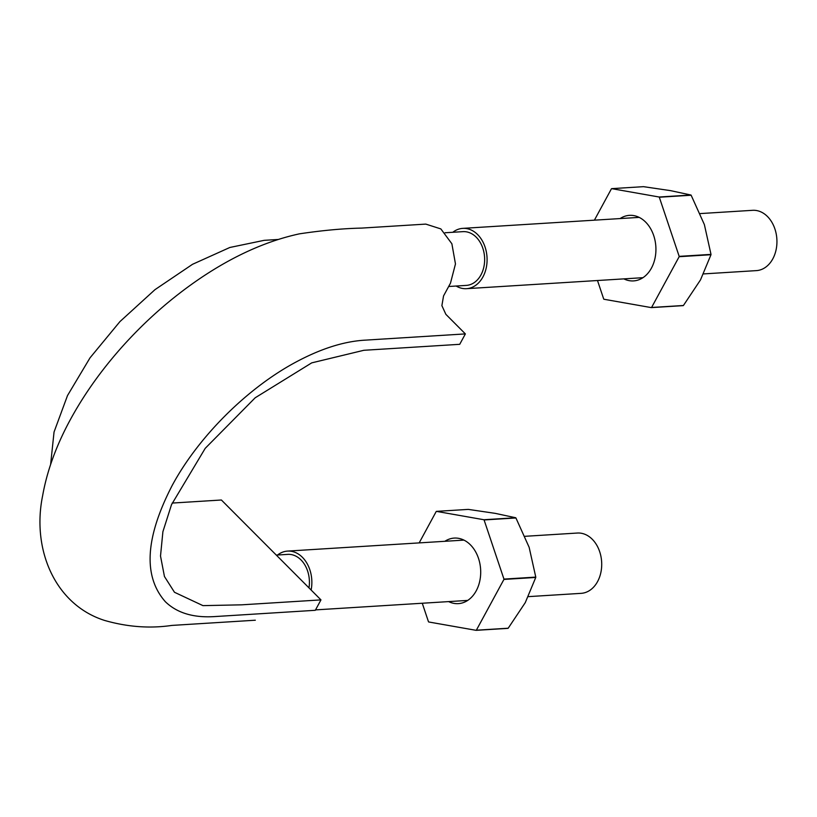 <?xml version="1.0" encoding="UTF-8"?>
<svg xmlns="http://www.w3.org/2000/svg" width="817" height="817" viewBox="0 0 817 817"><rect width="100%" height="100%" fill="white"/><g stroke="black" fill="none" stroke-linecap="round" stroke-linejoin="round"><path stroke-width="1.23" d="M255.323 620.215L171.805 625.424C149.879 628.651 127.493 626.986 104.647 620.45C55.096 604.774 31.587 549.504 42.627 495.756C46.855 471.848 55.597 447.399 68.853 422.409C82.64 396.562 100.082 371.725 121.182 347.899C145.171 320.938 171.601 297.694 200.461 278.168C233.795 255.69 266.791 240.913 299.441 233.836C322.317 230.414 343.028 228.494 361.574 228.096L425.8 224.103L440.843 228.913L451.872 243.762L455.467 263.942L450.473 283.172L443.549 295.928L441.885 305.629L445.868 314.331L465.373 333.908L459.726 344.314L363.851 350.289L311.716 362.871L255.19 397.777L205.22 448.339L171.499 504.692L162.9 531.704L160.51 556.02L164.452 576.516L174.481 592.274L202.963 605.632L241.566 604.835L320.958 599.892L221.397 500.004L172.183 503.068M320.958 599.892L315.311 610.299L213.635 616.641C192.935 617.785 176.85 612.821 165.391 601.751C142.985 576.475 145.212 537.79 172.07 485.696C198.031 437.269 246.826 388.473 295.356 362.38C320.06 349.063 342.844 341.68 363.708 340.24L465.373 333.908M50.613 464.526L54.045 432.03L67.505 395.561L90.033 357.826L119.915 321.622L154.954 289.678L192.526 264.3L229.843 247.48L264.146 240.341L278.178 239.473M308.979 587.872A26.93 19.986 -93.6 0 0 300.983 559.911A26.93 19.986 -93.6 0 0 287.727 554.375L276.299 555.09M448.666 286.501L466.303 285.399A26.93 19.986 -93.6 0 0 480.958 274.91A26.93 19.986 -93.6 0 0 482.153 246.407A26.93 19.986 -93.6 0 0 462.953 231.65L445.061 232.763M700.169 213.584L752.6 210.316A30.209 22.427 86.4 0 1 767.48 216.525A30.209 22.427 86.4 0 1 776.15 249.512A30.209 22.427 86.4 0 1 756.358 270.621L703.56 273.909M452.802 232.283A30.209 22.427 86.4 0 1 462.749 228.372A30.209 22.427 86.4 0 1 477.628 234.581A30.209 22.427 86.4 0 1 486.299 267.567A30.209 22.427 86.4 0 1 466.507 288.677A30.209 22.427 86.4 0 1 456.152 286.032M524.943 536.309L577.374 533.041A30.209 22.427 86.4 0 1 592.254 539.251A30.209 22.427 86.4 0 1 600.924 572.237A30.209 22.427 86.4 0 1 581.132 593.346L528.333 596.635M277.576 555.009A30.209 22.427 86.4 0 1 287.523 551.097A30.209 22.427 86.4 0 1 302.402 557.306A30.209 22.427 86.4 0 1 311.124 590.027M422.266 603.242L428.486 621.757A64.359 47.784 86.4 0 0 428.69 621.972L476.117 630.336L507.96 628.355A64.359 47.784 -93.6 0 0 508.194 628.222L525.27 602.629L535.758 577.445A64.359 47.784 -93.6 0 0 535.778 577.108L529.15 547.329L515.925 517.968A64.359 47.784 -93.6 0 0 515.721 517.753L483.878 519.735L436.452 511.371A64.359 47.784 86.4 0 0 436.217 511.503L419.172 542.897M436.452 511.371L468.284 509.389L495.296 513.372L515.721 517.753M515.925 517.968L484.083 519.949L503.946 579.09A64.359 47.784 86.4 0 1 503.926 579.427L476.352 630.203A64.359 47.784 86.4 0 1 476.117 630.336M535.778 577.108L503.946 579.09M444.877 541.293A32.843 24.377 86.4 0 1 480.621 569.337A32.843 24.377 86.4 0 1 448.625 601.598M535.758 577.445L503.926 579.427M508.194 628.222L476.352 630.203M711.004 254.383L704.377 224.604L691.151 195.243A64.359 47.784 -93.6 0 0 690.947 195.028L659.105 197.009A64.359 47.784 86.4 0 1 659.309 197.224L679.172 256.364A64.359 47.784 86.4 0 1 679.152 256.701L710.984 254.72A64.359 47.784 -93.6 0 0 711.004 254.383L679.172 256.364M659.105 197.009L611.678 188.645L643.51 186.664L670.522 190.637L690.947 195.028M597.493 280.517L603.712 299.032A64.359 47.784 86.4 0 0 603.916 299.247L651.343 307.611L683.186 305.629A64.359 47.784 -93.6 0 0 683.421 305.497L651.578 307.478A64.359 47.784 86.4 0 1 651.343 307.611M611.678 188.645A64.359 47.784 86.4 0 0 611.443 188.778L594.398 220.171M710.984 254.72L700.496 279.904L683.421 305.497M651.578 307.478L679.152 256.701M620.093 218.568A32.843 24.377 86.4 0 1 655.847 246.611A32.843 24.377 86.4 0 1 623.851 278.873M691.151 195.243L659.309 197.224M463.944 540.108L287.523 551.097M467.702 600.413L315.525 609.891M639.17 217.383L462.749 228.372M642.928 277.688L466.507 288.677"/></g></svg>
